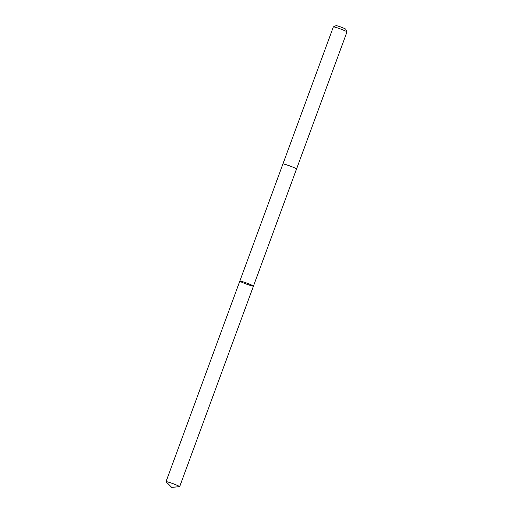<?xml version="1.0" encoding="UTF-8"?>
<svg xmlns="http://www.w3.org/2000/svg" width="513" height="513" viewBox="0 0 513 513"><rect width="100%" height="100%" fill="white"/><g stroke="black" fill="none" stroke-linecap="round" stroke-linejoin="round"><path stroke-width="0.77" d="M296.527 169.008A7.259 0.532 20.2 0 0 296.533 168.995A7.259 0.532 20.2 0 0 288.107 165.346A7.259 0.532 20.2 0 0 282.919 163.987A7.259 0.532 20.2 0 1 282.919 163.987A7.253 0.532 20.2 0 1 288.107 165.346A7.253 0.532 20.2 0 1 296.533 168.995L253.448 286.113A7.253 0.532 -159.8 0 0 246.824 283.105A7.253 0.532 -159.8 0 0 239.827 281.098A7.253 0.532 -159.8 0 0 248.26 284.747A7.253 0.532 -159.8 0 0 253.448 286.113A7.253 0.532 -159.8 0 0 246.824 283.105A7.253 0.532 -159.8 0 0 239.827 281.098L166.026 481.675A7.259 0.532 20.2 0 1 171.214 483.041A7.259 0.532 20.2 0 1 179.646 486.69A7.259 0.532 20.2 0 1 179.537 486.734L171.675 487.35L166.084 481.79A7.259 0.532 20.2 0 1 166.026 481.675M239.827 281.098L333.354 26.907A7.259 0.532 20.2 0 1 333.386 26.881A7.259 0.532 20.2 0 1 338.542 28.273A7.259 0.532 20.2 0 1 346.968 31.877A7.259 0.532 20.2 0 1 346.974 31.921L296.533 168.995M333.386 26.881L336.06 25.65A5.162 0.378 20.2 0 1 339.728 26.638A5.162 0.378 20.2 0 1 345.724 29.203L346.968 31.877M179.031 486.683L171.675 487.35M253.448 286.113L179.646 486.69"/></g></svg>

